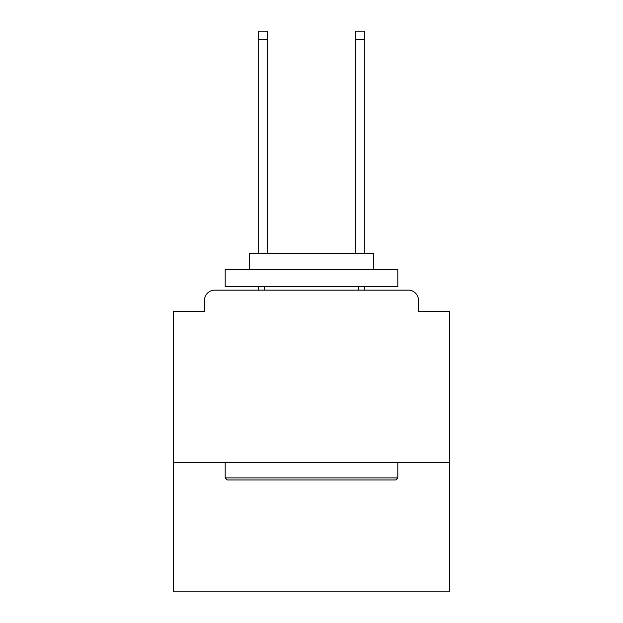 <?xml version="1.0" encoding="UTF-8"?>
<svg xmlns="http://www.w3.org/2000/svg" width="623" height="623" viewBox="0 0 623 623"><rect width="100%" height="100%" fill="white"/><g stroke="black" fill="none" stroke-linecap="round" stroke-linejoin="round"><path stroke-width="0.93" d="M449.604 462.725L449.604 311.5L418.531 311.5L418.531 300.45A10.357 10.357 0 0 0 408.174 290.092L214.826 290.092A10.357 10.357 0 0 0 204.469 300.45L204.469 311.5L173.396 311.5L173.396 591.85L449.604 591.85L449.604 462.725L173.396 462.725M204.469 300.45L204.469 311.5M408.174 290.092L365.358 290.092M257.642 290.092L214.826 290.092M418.531 311.5L418.531 300.45M227.255 479.983L225.183 477.911L397.817 477.911L395.745 479.983L227.255 479.983M397.817 269.377L397.817 286.642L225.183 286.642L225.183 269.377L397.817 269.377M249.356 269.377L249.356 253.499L373.644 253.499L373.644 269.377M397.817 462.725L397.817 477.911M225.183 462.725L225.183 477.911M358.459 286.642L358.459 290.092M264.541 286.642L264.541 290.092M267.649 39.779L258.677 39.779L258.677 31.15L267.649 31.15L267.649 253.499M258.677 39.779L258.677 253.499M258.677 286.642L258.677 290.092M364.323 31.15L364.323 39.779L355.351 39.779L355.351 31.15L364.323 31.15M355.351 253.499L355.351 39.779M364.323 290.092L364.323 286.642M364.323 253.499L364.323 39.779"/></g></svg>
